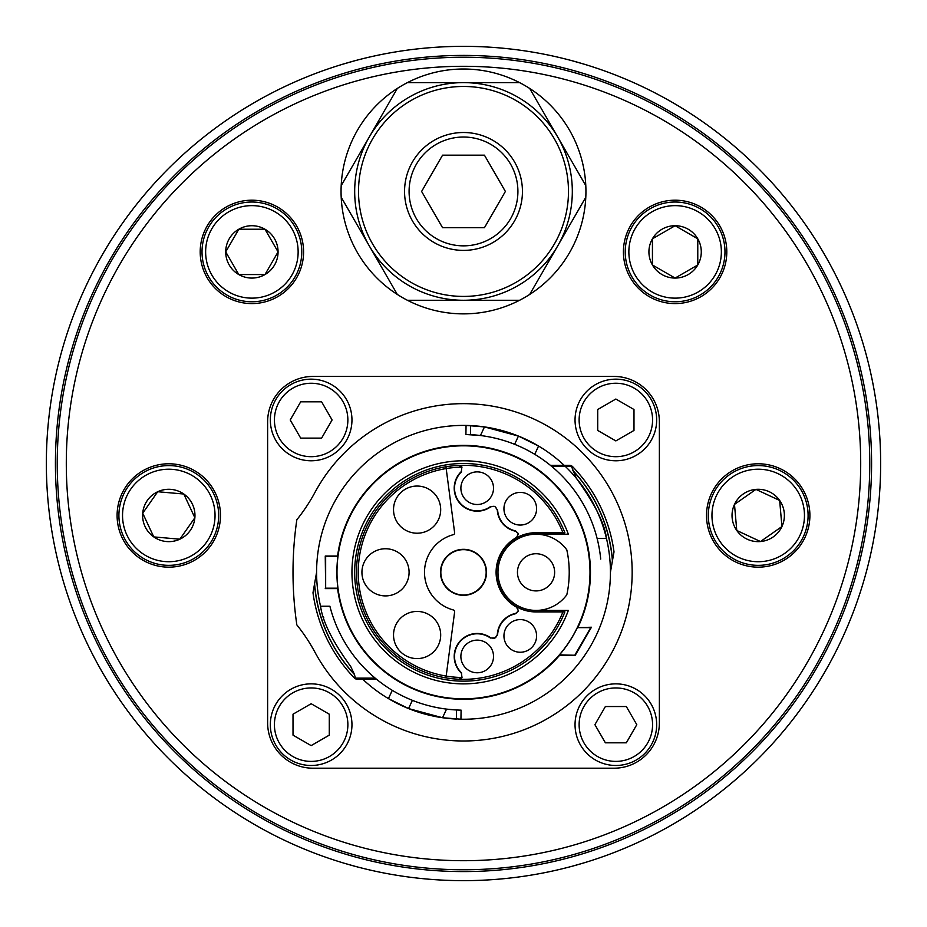 <?xml version="1.0" encoding="UTF-8"?>
<svg xmlns="http://www.w3.org/2000/svg" width="927" height="927" viewBox="0 0 927 927"><rect width="100%" height="100%" fill="white"/><g stroke="black" fill="none" stroke-linecap="round" stroke-linejoin="round"><path stroke-width="1.39" d="M354.357 674.253L355.342 677.822L354.346 677.95A151.901 151.901 0 0 1 312.99 592.77L314.589 583.662A149.34 149.34 0 0 0 354.357 674.253L350.696 666.443C332.666 641.785 322.619 621.716 320.557 606.223L329.896 606.223A137.845 137.845 0 0 0 461.09 710.14L460.939 719.213A146.906 146.906 0 0 0 565.424 466.513M460.939 719.213L442.527 717.73L408.552 708.564L388.425 698.599A146.906 146.906 0 0 0 456.374 719.062L456.536 709.989L446.547 709.12L442.527 717.73M323.419 616.606A146.906 146.906 0 0 0 323.697 617.452A146.906 146.906 0 0 1 323.419 616.606A146.906 146.906 0 0 0 323.697 617.452M362.839 679.329A146.906 146.906 0 0 0 388.425 698.599L392.272 690.337M564.161 465.319A146.906 146.906 0 0 0 320.557 606.223M610.406 572.318L614.01 551.878A151.901 151.901 0 0 0 572.654 466.698A3.986 3.418 -157 0 0 569.398 465.319L571.658 466.826L576.304 478.205C594.833 503.894 604.879 523.975 606.443 538.425L597.104 538.425A137.845 137.845 0 0 0 465.91 434.496L466.061 425.435L484.473 426.918L518.448 436.072L514.612 444.311M534.728 454.311L538.575 446.049L518.448 436.072M585.783 185.609L529.699 88.459A122.422 122.422 0 0 1 463.5 313.871A122.422 122.422 0 0 1 407.416 82.619A122.422 122.422 0 0 1 529.699 88.459M529.699 294.427L585.783 197.289M519.583 82.619L407.416 82.619M519.583 300.267L407.416 300.267M341.217 197.289L397.301 294.427M397.301 88.459L341.217 185.609M463.5 300.267A108.818 108.818 0 0 1 354.682 191.449A108.818 108.818 0 0 1 463.5 82.619A108.818 108.818 0 0 1 572.318 191.449A108.818 108.818 0 0 1 463.5 300.267M463.5 86.466A104.971 104.971 0 0 1 554.416 243.928A104.971 104.971 0 0 1 372.584 243.928A104.971 104.971 0 0 1 463.5 86.466M463.5 250.394A58.946 58.946 0 0 0 514.543 161.97A58.946 58.946 0 0 0 412.457 161.97A58.946 58.946 0 0 0 463.5 250.394M463.5 245.852A54.415 54.415 0 0 0 510.626 164.241A54.415 54.415 0 0 0 416.374 164.241A54.415 54.415 0 0 0 463.5 245.852M484.439 227.718L442.561 227.718L421.611 191.449L442.561 155.168L484.439 155.168L505.389 191.449L484.439 227.718M585.169 862.516L572.562 866.142M343.685 863.072L354.438 866.142M663.489 97.416A417.15 417.15 -151.3 0 1 680.545 819.735A417.15 417.15 -151.3 0 1 46.466 473.338A417.15 417.15 -151.3 0 1 663.489 97.416M585.169 64.484L572.562 60.858M341.831 64.484L354.438 60.858M699.885 206.524A51.692 51.692 0 0 1 702.006 296.037A51.692 51.692 0 0 1 623.431 253.106A51.692 51.692 0 0 1 699.885 206.524M273.071 114.925A397.196 397.196 0 0 0 256.837 802.701A397.196 397.196 0 0 0 860.592 472.874A397.196 397.196 0 0 0 273.071 114.925M809.584 509.746A51.692 51.692 0 0 0 727.579 473.836A51.692 51.692 0 0 0 737.475 562.816A51.692 51.692 0 0 0 809.584 509.746M206.524 227.115A51.692 51.692 0 0 0 253.106 303.569A51.692 51.692 0 0 0 296.037 224.994A51.692 51.692 0 0 0 206.524 227.115M122.468 538.413A51.692 51.692 0 0 0 211.82 544.103A51.692 51.692 0 0 0 172.074 463.882A51.692 51.692 0 0 0 122.468 538.413M268.726 106.964A406.269 406.269 0 0 1 869.653 473.083A406.269 406.269 0 0 1 252.121 810.441A406.269 406.269 0 0 1 268.726 106.964M267.857 105.377A408.077 408.077 0 0 0 251.182 811.994A408.077 408.077 0 0 0 871.473 473.129A408.077 408.077 0 0 0 267.857 105.377M652.434 264.983A26.176 26.176 0 0 0 675.111 278.065L697.776 264.983A26.176 26.176 0 0 0 697.776 238.807L697.776 264.983A26.176 26.176 0 0 1 675.111 278.065L652.434 264.983A26.176 26.176 0 0 1 675.111 225.713A26.176 26.176 0 0 1 697.776 238.807L675.111 225.713L652.434 238.807L652.434 264.983M699.016 208.123A49.873 49.873 0 0 1 701.055 294.485A49.873 49.873 0 0 1 625.25 253.071A49.873 49.873 0 0 1 699.016 208.123M734.485 504.404A26.176 26.176 0 0 0 736.768 530.476L760.499 541.542A26.176 26.176 56.1 0 0 781.936 526.524L760.499 541.542A26.176 26.176 0 0 1 736.768 530.476L734.485 504.404A26.176 26.176 -123.9 0 1 755.934 489.386A26.176 26.176 0 0 1 781.936 526.524L779.653 500.453L755.934 489.386L734.485 504.404M807.788 509.943A49.873 49.873 0 0 1 738.205 561.159A49.873 49.873 0 0 1 728.645 475.296A49.873 49.873 0 0 1 807.788 509.943M264.983 274.566A26.176 26.176 0 0 0 278.065 251.889L264.983 229.224A26.176 26.176 0 0 0 238.807 229.224L264.983 229.224A26.176 26.176 0 0 1 278.065 251.889L264.983 274.566A26.176 26.176 0 0 1 225.713 251.889A26.176 26.176 0 0 1 238.807 229.224L225.713 251.889L238.807 274.566L264.983 274.566M208.123 227.984A49.873 49.873 0 0 1 294.485 225.945A49.873 49.873 0 0 1 253.071 301.75A49.873 49.873 0 0 1 208.123 227.984M194.867 517.753A26.176 26.176 0 0 0 183.801 494.021L157.717 491.739A26.176 26.176 -145 0 0 142.712 513.187L157.717 491.739A26.176 26.176 0 0 1 183.801 494.021L194.867 517.753A26.176 26.176 35 0 1 179.85 539.19A26.176 26.176 0 0 1 142.712 513.187L153.766 536.907L179.85 539.19L194.867 517.753M124.091 537.602A49.873 49.873 0 0 1 171.958 465.69A49.873 49.873 0 0 1 210.302 543.106A49.873 49.873 0 0 1 124.091 537.602M497.289 634.728L497.625 634.589A22.677 22.677 0 0 1 515.621 613.732L518.425 610.916L516.675 606.884A39.618 39.618 0 0 0 536.049 611.936L562.909 611.936A107.011 107.011 0 0 1 356.489 572.318A107.011 107.011 0 0 1 458.795 465.412A3.627 3.627 0 0 1 461.889 466.918L461.345 471.53A23.001 23.001 -29.9 0 0 459.537 502.909A23.001 23.001 -29.9 0 0 490.731 506.791L494.091 506.281L495.574 506.999L497.289 509.92A23.001 23.001 -40.7 0 0 515.69 531.264L518.402 533.674A161098.927 25.689 167.5 0 1 518.402 533.674L516.594 537.428A39.942 39.942 0 0 0 516.594 607.208L518.402 610.974L515.69 613.384A23.001 23.001 -138.6 0 0 497.289 634.728L495.238 637.811L490.406 638.031A22.677 22.677 0 0 0 459.746 641.994A22.677 22.677 0 0 0 461.542 672.851L461.889 677.718A3.627 3.627 0 0 1 458.795 679.224L461.889 677.718M494.091 638.355L490.731 637.857A23.001 23.001 21.8 0 0 459.537 641.739A23.001 23.001 21.8 0 0 461.345 673.118L462.017 677.51A105.191 105.191 0 0 1 446.177 676.084L454.624 611.947A1.819 1.819 0 0 0 453.303 609.954A38.992 38.992 0 0 1 453.303 534.682A1.819 1.819 0 0 0 454.624 532.701L445.945 466.768A107.011 107.011 0 0 1 562.909 532.701A107.011 107.011 0 0 1 562.932 532.77L536.049 532.701A39.618 39.618 0 0 0 516.675 537.764L518.425 533.72M562.932 532.77L564.879 532.77A108.818 108.818 0 0 1 564.902 532.828L536.049 532.828A39.502 39.502 0 0 0 496.548 572.318A39.502 39.502 0 0 0 536.049 611.82L564.902 611.82A108.818 108.818 0 0 1 564.879 611.878L562.909 611.936A107.011 107.011 0 0 0 562.932 611.878M536.049 610.406A38.088 38.088 0 0 1 497.961 572.318A38.088 38.088 0 0 1 536.049 534.23L568.344 534.23A111.541 111.541 0 0 0 396.907 482.84A111.541 111.541 0 0 0 396.907 661.808A111.541 111.541 0 0 0 568.344 610.406L536.049 610.406M564.902 611.82L564.879 611.878A108.818 108.818 0 0 1 397.845 659.109A108.818 108.818 0 0 1 397.845 485.528A108.818 108.818 0 0 1 564.879 532.77L564.902 532.828M461.889 466.918L461.345 471.53M494.091 506.281L490.406 506.617A22.677 22.677 0 0 1 459.746 502.654A22.677 22.677 0 0 1 461.542 471.785M518.39 533.593L515.621 530.916A22.677 22.677 0 0 1 497.625 510.059M520.267 525.053A16.327 16.327 0 0 0 534.404 500.568A16.327 16.327 0 0 0 506.13 500.568A16.327 16.327 0 0 0 520.267 525.053M477.208 504.508A16.327 16.327 0 0 0 491.333 480.024A16.327 16.327 0 0 0 463.071 480.024A16.327 16.327 0 0 0 477.208 504.508M495.574 506.999L494.427 506.443M495.238 506.837L497.289 509.92M494.427 638.193L495.238 637.811M446.177 676.084L445.945 677.88L446.177 676.084A105.191 105.191 0 0 1 462.017 467.138M463.5 595.319A23.001 23.001 0 0 0 483.419 560.823A23.001 23.001 0 0 0 443.581 560.823A23.001 23.001 0 0 0 463.5 595.319M497.625 634.589L495.574 637.649M520.267 619.595A16.327 16.327 0 0 1 534.404 644.08A16.327 16.327 0 0 1 506.13 644.08A16.327 16.327 0 0 1 520.267 619.595M477.208 640.128A16.327 16.327 0 0 1 491.333 664.624A16.327 16.327 0 0 1 463.071 664.624A16.327 16.327 0 0 1 477.208 640.128M566.814 594.775A38.088 38.088 -126.1 0 1 510.545 600.603A38.088 38.088 -126.1 0 1 510.545 544.033A38.088 38.088 -126.1 0 1 566.814 549.873A105.724 105.724 0 0 1 566.814 594.775M458.795 465.412L461.843 466.849M446.177 468.564L445.945 466.768M463.5 594.995A22.677 22.677 0 0 0 483.129 560.986A22.677 22.677 0 0 0 443.871 560.986A22.677 22.677 0 0 0 463.5 594.995M590.001 572.318A126.501 126.501 45 0 0 400.244 462.77A126.501 126.501 45 0 0 400.244 681.878A126.501 126.501 45 0 0 590.001 572.318M554.636 572.318A18.586 18.586 0 0 1 526.756 588.425A18.586 18.586 0 0 1 526.756 556.223A18.586 18.586 0 0 1 554.636 572.318M385.516 548.749A23.581 23.581 0 0 1 405.933 584.114A23.581 23.581 0 0 1 365.087 584.114A23.581 23.581 0 0 1 385.516 548.749M417.115 611.438A23.581 23.581 0 0 1 437.532 646.803A23.581 23.581 0 0 1 396.686 646.803A23.581 23.581 0 0 1 417.115 611.438M417.115 533.21A23.581 23.581 0 0 1 396.686 497.845A23.581 23.581 0 0 1 437.532 497.845A23.581 23.581 0 0 1 417.115 533.21M577.973 627.231A126.964 126.964 0 0 0 471.658 445.62A126.964 126.964 0 0 0 337.59 556.038L337.892 556.455A126.605 126.605 0 0 0 337.892 588.193L337.59 588.599A126.964 126.964 0 0 0 559.63 655.262L559.514 654.844A126.605 126.605 0 0 0 577.382 627.637L591.438 627.231L575.261 655.262L559.63 655.262M337.892 588.193L325.655 588.193L325.655 556.455L337.892 556.455M325.655 588.193L325.25 556.038L337.59 556.038M337.59 588.599L325.25 588.599M559.514 654.844L575.261 655.262M575.018 654.844L590.731 627.637L577.382 627.637M590.731 627.637L591.438 627.231M484.473 426.918L480.453 435.528L465.91 434.496M600.708 559.085A137.845 137.845 0 0 0 597.104 538.425M357.799 679.329L376.513 679.248L357.799 679.329L355.342 677.822M459.085 710.094L461.09 710.14M569.201 465.319L550.383 465.319L569.398 465.319L572.654 466.698L571.658 466.826M606.443 538.425A146.906 146.906 0 0 0 576.304 478.205A146.906 146.906 0 0 1 606.443 538.425M572.654 466.698L575.389 469.583M314.589 583.662L316.594 572.318M314.995 652.307A168.679 168.679 0 0 0 570.638 702.596A168.679 168.679 0 0 0 570.638 442.052A168.679 168.679 0 0 0 314.995 492.341A181.368 181.368 0 0 1 296.837 519.757A362.735 362.735 0 0 0 296.837 624.879A181.368 181.368 0 0 1 314.995 652.307M354.346 677.95A3.986 3.418 -157 0 0 357.602 679.329L354.346 677.95L351.611 675.053M367.683 433.512L368.54 432.921L367.683 433.512M374.96 428.749L376.142 428.031L374.96 428.749M336.571 461.24L337.579 460.105L336.571 461.24M342.77 454.531L343.836 453.454L342.77 454.531M376.142 716.617L374.96 715.887L376.142 716.617M368.54 711.727L367.196 710.8L368.54 711.727M343.836 691.194L342.77 690.117L343.836 691.194M337.579 684.543L336.571 683.408L337.579 684.543M614.033 768.205L312.967 768.205A45.342 45.342 0 0 1 267.625 722.863L267.625 421.785A45.342 45.342 0 0 1 312.967 376.443L614.033 376.443A45.342 45.342 0 0 1 659.375 421.785L659.375 722.863A45.342 45.342 0 0 1 614.033 768.205M270.336 724.671A40.811 40.811 0 0 0 311.148 765.482A40.811 40.811 0 0 0 351.959 724.671A40.811 40.811 0 0 0 311.148 683.859A40.811 40.811 0 0 0 270.336 724.671A40.811 40.811 0 0 0 311.148 765.482A40.811 40.811 0 0 0 351.959 724.671A40.811 40.811 0 0 0 311.148 683.859A40.811 40.811 0 0 0 270.336 724.671M293.013 714.196L311.148 703.732L329.282 714.196L329.282 735.146L311.148 745.609L293.013 735.146L293.013 714.196M311.148 379.166A40.811 40.811 0 0 0 270.336 419.966A40.811 40.811 0 0 0 311.148 460.777A40.811 40.811 0 0 0 351.959 419.966A40.811 40.811 0 0 0 311.148 379.166A40.811 40.811 0 0 0 270.336 419.966A40.811 40.811 0 0 0 311.148 460.777A40.811 40.811 0 0 0 351.959 419.966A40.811 40.811 0 0 0 311.148 379.166M321.623 401.831L332.098 419.966L321.623 438.112L300.672 438.112L290.209 419.966L300.672 401.831L321.623 401.831M656.664 419.966A40.811 40.811 0 0 0 615.852 379.166A40.811 40.811 0 0 0 575.041 419.966A40.811 40.811 0 0 0 615.852 460.777A40.811 40.811 0 0 0 656.664 419.966A40.811 40.811 0 0 0 615.852 379.166A40.811 40.811 0 0 0 575.041 419.966A40.811 40.811 0 0 0 615.852 460.777A40.811 40.811 0 0 0 656.664 419.966M633.987 430.441L615.852 440.916L597.718 430.441L597.718 409.502L615.852 399.027L633.987 409.502L633.987 430.441M615.852 765.482A40.811 40.811 0 0 0 656.664 724.671A40.811 40.811 0 0 0 615.852 683.859A40.811 40.811 0 0 0 575.041 724.671A40.811 40.811 0 0 0 615.852 765.482A40.811 40.811 0 0 0 656.664 724.671A40.811 40.811 0 0 0 615.852 683.859A40.811 40.811 0 0 0 575.041 724.671A40.811 40.811 0 0 0 615.852 765.482M605.377 742.805L594.902 724.671L605.377 706.536L626.328 706.536L636.791 724.671L626.328 742.805L605.377 742.805M697.278 211.298A46.246 46.246 0 0 1 699.167 291.391A46.246 46.246 0 0 1 628.877 252.978A46.246 46.246 0 0 1 697.278 211.298M804.184 510.348A46.246 46.246 0 0 1 739.665 557.834A46.246 46.246 0 0 1 730.8 478.216A46.246 46.246 0 0 1 804.184 510.348M211.298 229.722A46.246 46.246 0 0 1 291.391 227.833A46.246 46.246 0 0 1 252.978 298.123A46.246 46.246 0 0 1 211.298 229.722M127.347 535.991A46.246 46.246 0 0 1 171.727 469.305A46.246 46.246 0 0 1 207.289 541.09A46.246 46.246 0 0 1 127.347 535.991M551.843 466.513L571.472 466.513M375.157 678.124L355.528 678.124M612.411 560.986A149.34 149.34 0 0 0 572.643 470.395M572.631 470.198A149.467 149.467 0 0 1 612.492 560.476M470.464 434.659L470.626 425.586M354.369 674.45A149.467 149.467 0 0 1 314.508 584.161M408.552 708.564L412.388 700.337M311.148 761.403A36.732 36.732 0 0 1 279.34 706.304A36.732 36.732 0 0 1 342.955 706.304A36.732 36.732 0 0 1 311.148 761.403M274.427 419.966A36.732 36.732 0 0 1 329.514 388.17A36.732 36.732 0 0 1 329.514 451.773A36.732 36.732 0 0 1 274.427 419.966M615.852 383.245A36.732 36.732 0 0 1 647.66 438.332A36.732 36.732 0 0 1 584.045 438.332A36.732 36.732 0 0 1 615.852 383.245M652.573 724.671A36.732 36.732 0 0 1 597.486 756.478A36.732 36.732 0 0 1 597.486 692.863A36.732 36.732 0 0 1 652.573 724.671"/></g></svg>

